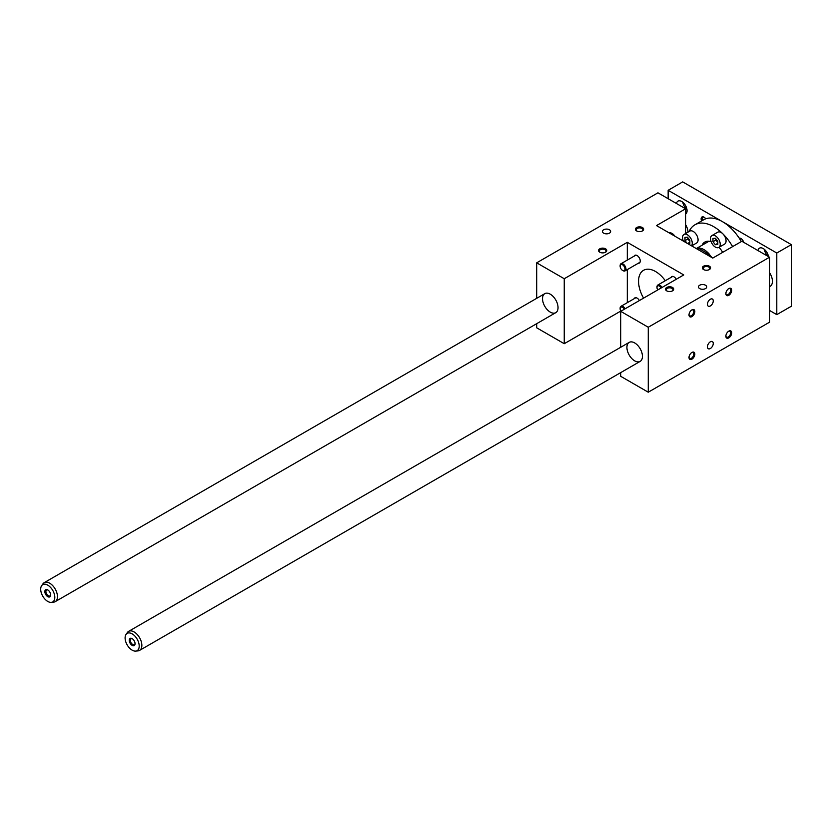 <?xml version="1.0" encoding="UTF-8"?>
<svg xmlns="http://www.w3.org/2000/svg" width="833" height="833" viewBox="0 0 833 833"><rect width="100%" height="100%" fill="white"/><g stroke="black" fill="none" stroke-linecap="round" stroke-linejoin="round"><path stroke-width="1.25" d="M741.87 241.268L769.525 257.23L648.261 327.244L620.71 311.334L683.768 274.932L627.301 242.33L564.243 278.732L536.691 262.832L657.955 192.819L685.611 208.781L656.508 225.587L712.767 258.074L741.87 241.268M620.71 372.622L620.71 376.308L648.261 392.208L769.525 322.204L769.525 257.23M620.137 308.502A4.113 2.374 60 0 1 620.127 308.2A4.113 2.374 60 0 1 620.981 306.315A4.113 2.374 60 0 1 625.135 308.772M620.887 311.23A3.426 1.978 60 0 1 620.127 308.762A3.426 1.978 60 0 1 621.657 307.044A3.426 1.978 60 0 1 624.313 309.251M620.137 265.925A4.113 2.374 60 0 1 620.127 265.633A4.113 2.374 60 0 1 620.981 263.749A4.113 2.374 60 0 1 624.146 264.852A4.113 2.374 60 0 1 625.947 268.986A4.113 2.374 60 0 1 625.094 270.871A4.113 2.374 60 0 1 623.032 270.673A4.113 2.374 60 0 1 622.782 270.517M624.979 268.986A3.426 1.978 60 0 1 622.553 270.392A3.426 1.978 60 0 1 620.127 266.196A3.426 1.978 60 0 1 622.553 264.79A3.426 1.978 60 0 1 624.979 268.986M656.998 287.218A4.113 2.374 60 0 1 656.987 286.916A4.113 2.374 60 0 1 657.841 285.032A4.113 2.374 60 0 1 662.006 287.489M657.747 289.946A3.426 1.978 60 0 1 656.987 287.479A3.426 1.978 60 0 1 658.518 285.75A3.426 1.978 60 0 1 661.173 287.968M705.499 285.23A4.113 2.374 180 0 1 706.696 286.916A4.113 2.374 180 0 1 702.583 289.29A4.113 2.374 180 0 1 698.47 286.916A4.113 2.374 180 0 1 701.011 284.719A4.113 2.374 180 0 1 705.499 285.23M713.256 300.921A4.113 2.374 120 0 0 712.402 299.037A4.113 2.374 120 0 0 708.289 301.411A4.113 2.374 120 0 0 708.289 306.159A4.113 2.374 120 0 0 711.455 305.055A4.113 2.374 120 0 0 713.256 300.921M605.57 248.828A4.113 2.374 0 0 0 599.75 248.828A4.113 2.374 0 0 0 599.75 252.191A4.113 2.374 0 0 0 605.57 252.191A4.113 2.374 0 0 0 605.57 248.828M642.441 227.544A4.113 2.374 0 0 0 636.62 227.544A4.113 2.374 0 0 0 636.62 230.908A4.113 2.374 0 0 0 642.441 230.908A4.113 2.374 0 0 0 642.441 227.544M672.512 287.479A4.113 2.374 180 0 1 672.512 290.832A4.113 2.374 180 0 1 666.692 290.832A4.113 2.374 180 0 1 666.692 287.479A4.113 2.374 180 0 1 672.512 287.479M709.372 266.196A4.113 2.374 180 0 1 709.372 269.548A4.113 2.374 180 0 1 703.552 269.548A4.113 2.374 180 0 1 703.552 266.196A4.113 2.374 180 0 1 709.372 266.196M609.454 229.783A4.113 2.374 0 0 0 604.966 229.273A4.113 2.374 0 0 0 602.426 231.459A4.113 2.374 0 0 0 606.539 233.844A4.113 2.374 0 0 0 610.662 231.459A4.113 2.374 0 0 0 609.454 229.783M620.783 311.063L564.243 343.706L536.691 327.806L536.691 323.673M694.826 311.563A4.113 2.374 120 0 0 691.911 309.876A4.113 2.374 120 0 0 689.006 314.916A4.113 2.374 120 0 0 691.911 316.602A4.113 2.374 120 0 0 694.826 311.563M731.686 290.28A4.113 2.374 120 0 0 728.781 288.593A4.113 2.374 120 0 0 725.866 293.632A4.113 2.374 120 0 0 728.781 295.319A4.113 2.374 120 0 0 731.686 290.28M694.826 354.129A4.113 2.374 -60 0 1 691.911 359.169A4.113 2.374 -60 0 1 689.006 357.482A4.113 2.374 -60 0 1 691.911 352.442A4.113 2.374 -60 0 1 694.826 354.129M731.686 332.846A4.113 2.374 -60 0 1 728.781 337.886A4.113 2.374 -60 0 1 725.866 336.199A4.113 2.374 -60 0 1 728.781 331.159A4.113 2.374 -60 0 1 731.686 332.846M713.256 343.488A4.113 2.374 -60 0 1 711.455 347.621A4.113 2.374 -60 0 1 708.289 348.725A4.113 2.374 -60 0 1 708.289 343.977A4.113 2.374 -60 0 1 712.402 341.603A4.113 2.374 -60 0 1 713.256 343.488M648.261 392.208L648.261 327.244M634.673 342.925A10.975 6.341 60 0 1 641.847 352.598A10.975 6.341 60 0 1 640.16 361.387A10.975 6.341 60 0 1 629.186 355.056A10.975 6.341 60 0 1 629.186 342.384A10.975 6.341 60 0 1 634.673 342.925M620.71 347.278L620.71 311.334M685.611 233.532L685.611 208.781M536.691 298.329L536.691 262.832M550.28 294.195A10.975 6.341 60 0 1 557.444 303.868A10.975 6.341 60 0 1 555.767 312.667A10.975 6.341 60 0 1 544.792 306.325A10.975 6.341 60 0 1 544.792 293.653A10.975 6.341 60 0 1 550.28 294.195M564.243 343.706L564.243 278.732M627.301 302.66L627.301 269.6M627.301 260.094L627.301 242.33M634.184 256.116A4.457 2.572 60 0 1 634.871 255.325A4.457 2.572 60 0 1 638.307 256.522A4.457 2.572 60 0 1 640.254 261.01A4.457 2.572 60 0 1 639.327 263.051A4.457 2.572 60 0 1 638.297 263.249M676.24 279.274A4.457 2.572 -120 0 0 671.731 276.608A4.457 2.572 -120 0 0 671.054 277.399M639.38 300.557A4.457 2.572 -120 0 0 634.871 297.891A4.457 2.572 -120 0 0 634.184 298.683M643.576 298.131A24.011 13.859 60 0 1 638.557 281.315A24.011 13.859 60 0 1 643.524 270.319A24.011 13.859 60 0 1 665.307 280.721M600.041 252.337A3.374 1.947 180 0 1 599.291 251.118A3.374 1.947 180 0 1 601.374 249.317A3.374 1.947 180 0 1 605.05 249.733A3.374 1.947 180 0 1 606.039 251.118A3.374 1.947 180 0 1 605.279 252.337M636.901 231.053A3.374 1.947 180 0 1 636.152 229.835A3.374 1.947 180 0 1 638.234 228.034A3.374 1.947 180 0 1 641.91 228.45A3.374 1.947 180 0 1 642.899 229.835A3.374 1.947 180 0 1 642.149 231.053M672.221 290.988A3.374 1.947 0 0 0 672.97 289.759A3.374 1.947 0 0 0 671.981 288.385A3.374 1.947 0 0 0 668.305 287.958A3.374 1.947 0 0 0 666.223 289.759A3.374 1.947 0 0 0 666.983 290.988M709.091 269.705A3.374 1.947 0 0 0 709.841 268.476A3.374 1.947 0 0 0 708.852 267.101A3.374 1.947 0 0 0 705.176 266.675A3.374 1.947 0 0 0 703.094 268.476A3.374 1.947 0 0 0 703.843 269.705M711.798 257.512A6.862 3.957 -120 0 0 705.978 254.148M691.64 310.053A3.374 1.947 -60 0 1 693.077 310.011A3.374 1.947 -60 0 1 693.774 311.563A3.374 1.947 -60 0 1 691.39 315.686A3.374 1.947 -60 0 1 689.703 315.853A3.374 1.947 -60 0 1 689.016 314.593M728.5 288.77A3.374 1.947 -60 0 1 729.937 288.728A3.374 1.947 -60 0 1 730.635 290.28A3.374 1.947 -60 0 1 728.25 294.403A3.374 1.947 -60 0 1 726.563 294.57A3.374 1.947 -60 0 1 725.876 293.31M689.016 357.159A3.374 1.947 120 0 0 689.703 358.429A3.374 1.947 120 0 0 692.296 357.524A3.374 1.947 120 0 0 693.774 354.129A3.374 1.947 120 0 0 693.077 352.578A3.374 1.947 120 0 0 691.64 352.619M725.876 335.876A3.374 1.947 120 0 0 726.563 337.136A3.374 1.947 120 0 0 729.167 336.24A3.374 1.947 120 0 0 730.635 332.846A3.374 1.947 120 0 0 729.937 331.295A3.374 1.947 120 0 0 728.5 331.336M674.938 236.228A6.862 3.957 -120 0 0 669.118 232.865M701.594 220.953A4.113 2.374 60 0 1 701.48 217.465A4.113 2.374 60 0 1 704.041 217.184A4.113 2.374 60 0 1 705.749 218.808A37.724 21.783 -120 0 0 703.604 219.797L694.878 224.837A37.724 21.783 -120 0 0 689.078 231.522M668.149 198.702L668.149 190.299L722.471 221.661A37.724 21.783 -120 0 0 705.749 218.808M685.611 224.681A10.975 6.341 60 0 1 688.027 232.136M685.611 214.133A7.549 4.352 -120 0 0 687.058 210.739A7.549 4.352 -120 0 0 683.768 203.148A7.549 4.352 -120 0 0 677.958 201.128A7.549 4.352 -120 0 0 676.479 203.512M741.339 241.58A37.724 21.783 -120 0 0 739.194 238.123A37.724 21.783 -120 0 0 722.471 221.661L776.793 253.024L776.793 314.635L791.35 306.242L791.35 244.631L682.696 181.896L668.149 190.299M687.09 243.236L684.986 240.622L684.986 237.395L687.412 237.176L689.839 240.196L689.839 243.423L687.735 243.611M687.891 237.78L687.891 238.946L689.839 241.362M717.807 241.278L717.807 244.517L715.38 244.725L712.965 241.716L712.965 238.477L715.38 238.259L717.807 241.278M687.589 243.538L689.839 242.236M684.986 240.622L687.891 238.946M683.32 241.07A6.862 3.957 60 0 1 683.976 234.469A6.862 3.957 60 0 1 689.266 236.301A6.862 3.957 60 0 1 692.254 243.205A6.862 3.957 60 0 1 691.494 245.787M691.65 245.881L696.659 242.986A6.862 3.957 -120 0 0 698.075 239.852A6.862 3.957 -120 0 0 695.086 232.948A6.862 3.957 -120 0 0 689.797 231.105L683.976 234.469M722.659 252.357A17.837 10.298 -120 0 0 719.014 247.328M711.143 241.757A17.837 10.298 -120 0 0 704.822 242.059A17.837 10.298 -120 0 0 702.084 245.235M706.978 241.31A17.837 10.298 -120 0 0 705.957 242.997M718.817 247.432L724.637 244.079A6.862 3.957 -120 0 0 726.053 240.935A6.862 3.957 -120 0 0 722.867 233.834A6.862 3.957 -120 0 0 717.775 232.199L711.955 235.552A6.862 3.957 60 0 1 717.244 237.395A6.862 3.957 60 0 1 720.233 244.298A6.862 3.957 60 0 1 718.817 247.432A6.862 3.957 60 0 1 711.955 243.475A6.862 3.957 60 0 1 711.955 235.552M732.603 246.62A37.724 21.783 -120 0 0 722.867 233.834A37.724 21.783 -120 0 0 694.878 224.837M48.033 590.097A3.374 1.947 -120 0 0 46.596 590.056A3.374 1.947 -120 0 0 46.596 593.96A3.374 1.947 -120 0 0 49.97 595.907A3.374 1.947 -120 0 0 50.646 594.637M50.667 594.97A4.113 2.374 60 0 1 47.752 596.647A4.113 2.374 60 0 1 44.847 591.607A4.113 2.374 60 0 1 47.752 589.92A4.113 2.374 60 0 1 50.667 594.97M698.314 248.099A16.462 9.507 60 0 1 709.758 254.711L698.314 248.099L696.909 248.911M51.292 602.374L53.583 602.165A10.975 6.341 -120 0 0 55.186 601.665A10.975 6.341 -120 0 0 57.456 596.647A10.975 6.341 -120 0 0 52.666 585.599A10.975 6.341 -120 0 0 44.211 582.663A10.975 6.341 -120 0 0 42.983 583.798L41.65 585.672A9.975 5.758 -120 0 0 42.764 596.168A9.975 5.758 -120 0 0 51.292 602.374A9.975 5.758 -120 0 0 54.811 597.355A9.975 5.758 -120 0 0 49.584 586.474A9.975 5.758 -120 0 0 41.65 585.672M132.426 638.828A3.374 1.947 -120 0 0 130.989 638.786A3.374 1.947 -120 0 0 130.989 642.68A3.374 1.947 -120 0 0 134.363 644.627A3.374 1.947 -120 0 0 135.05 643.368M135.061 643.69A4.113 2.374 60 0 1 132.155 645.377A4.113 2.374 60 0 1 129.24 640.338A4.113 2.374 60 0 1 132.155 638.651A4.113 2.374 60 0 1 135.061 643.69M135.696 651.104L137.986 650.896A10.975 6.341 -120 0 0 139.58 650.396A10.975 6.341 -120 0 0 141.86 645.377A10.975 6.341 -120 0 0 137.06 634.33A10.975 6.341 -120 0 0 128.605 631.383A10.975 6.341 -120 0 0 127.376 632.528L126.054 634.402A9.975 5.758 -120 0 0 127.168 644.898A9.975 5.758 -120 0 0 135.696 651.104A9.975 5.758 -120 0 0 139.205 646.085A9.975 5.758 -120 0 0 133.988 635.204A9.975 5.758 -120 0 0 126.054 634.402M769.525 272.641A10.975 6.341 60 0 1 770.161 286.333L769.525 286.708M743.65 242.288A4.113 2.374 -120 0 0 740.901 238.467A4.113 2.374 -120 0 0 739.194 238.123M741.183 238.644A3.374 1.947 -120 0 0 739.746 238.602A3.374 1.947 -120 0 0 739.579 238.717M704.312 217.361A3.374 1.947 -120 0 0 702.875 217.319A3.374 1.947 -120 0 0 702.5 220.433M686.954 209.427A7.549 4.352 60 0 1 682.81 202.252M757.968 250.556A7.549 4.352 60 0 1 759.446 248.172A7.549 4.352 60 0 1 764.798 249.744A7.549 4.352 60 0 1 768.463 256.616M764.298 249.296A7.549 4.352 -120 0 0 768.442 256.481M776.793 314.635L769.525 310.438M712.965 241.716L715.87 240.029L717.807 242.445M715.87 238.863L715.87 240.029M715.38 244.725L717.807 243.33M791.35 244.631L776.793 253.024M620.981 306.315L635.902 297.693M625.094 270.871L640.015 262.26M620.981 263.749L635.902 255.127M657.841 285.032L672.762 276.41M656.987 287.479L656.987 286.916M620.127 266.196L620.127 265.633M620.127 308.762L620.127 308.2M696.305 248.567L708.935 241.268M544.792 293.653L44.211 582.663M555.767 312.667L55.186 601.665M629.186 342.384L128.605 631.383M640.16 361.387L139.58 650.396"/></g></svg>
